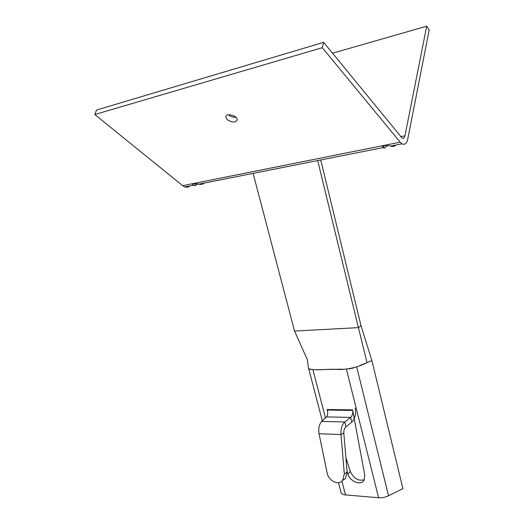 <?xml version="1.0" encoding="UTF-8"?>
<svg xmlns="http://www.w3.org/2000/svg" width="524" height="524" viewBox="0 0 524 524"><rect width="100%" height="100%" fill="white"/><g stroke="black" fill="none" stroke-linecap="round" stroke-linejoin="round"><path stroke-width="0.79" d="M400.696 136.659L404.967 135.788C404.449 137.956 403.506 138.722 402.124 138.087L323.662 42.346L96.54 110.04L94.811 114.52L182.679 185.692L184.848 186.924C186.727 187.533 188.391 187.199 189.839 185.935M404.967 135.788L426.7 26.2L429.189 29.934L407.738 139.214C406.716 143.583 404.816 145.122 402.039 143.838L400.185 142.187L322.273 47.684L323.662 42.346M387.675 145.561L384.144 148.22L382.468 147.408C382.599 144.807 388.441 145.338 390.498 146.124C393.295 146.733 394.932 146.406 395.41 145.155M197.849 184.062L195.301 185.555L192.871 185.332L192.609 184.599C193.808 183.466 195.812 183.334 198.616 184.193C201.314 184.638 203.135 184.278 204.072 183.112M94.811 114.52L322.273 47.684M227.082 119.544L225.805 116.701C226.342 112.47 238.282 116.053 237.182 120.107C235.112 122.819 231.746 122.629 227.082 119.544M228.516 114.808L228.529 114.822C230.684 116.662 233.147 117.481 235.911 117.278M426.7 26.2L332.524 53.193M327.369 410.416L327.074 409.499L352.6 409.866L364.776 475.098L364.108 480.128C361.18 486.017 350.012 481.68 347.851 473.945L347.071 471.528M345.906 457.721L350.333 471.495C353.667 478.523 358.324 481.274 364.304 479.748M317.682 160.573L358.416 327.631L361.016 325.751L371.896 360.591L402.917 488.643L388.539 495.763C385.278 497.296 381.957 497.957 378.597 497.748L345.493 494.911C343.266 494.695 341.825 494.04 341.163 492.953L340.895 491.918M310.876 369.643L308.747 368.765M342.532 369.178L316.601 369.682M353.897 367.848L348.991 368.896M307.293 359.582L294.527 331.05L358.416 327.631L367.01 362.601L371.896 360.591L359.791 365.582M321.743 421.42L344.812 421.99L346.023 426.752C344.478 428.167 343.737 430.25 343.81 432.994L340.98 434.527C340.633 428.999 341.903 424.82 344.812 421.99L350.628 417.412C352.351 415.748 353.038 413.423 352.704 410.43L352.6 409.866L327.074 409.499L327.251 410.05C328.044 412.984 327.788 415.27 326.485 416.908L321.743 421.42C319.188 424.191 318.284 428.305 319.031 433.754L327.094 472.74C328.469 480.921 338.615 485.951 342.657 480.311L345.454 478.556L347.13 472.196L343.81 432.994M346.023 426.752L351.82 422.134L350.628 417.412L326.485 416.908M355.252 408.203C356.156 414.15 355.01 418.794 351.82 422.134M342.323 480.698L345.454 478.556M319.031 433.754L340.98 434.527L344.334 473.919L342.657 480.311M367.01 362.601C357.204 367.841 344.609 370.147 335.163 369.315C326.269 368.942 312.487 371.064 308.544 368.424L308.492 368.018M294.527 331.05L253.125 173.379M361.016 325.751L320.734 159.964M383.627 145.914L384.144 148.22M194.758 183.603L195.301 185.555M182.679 185.692L400.185 142.187M347.851 473.945L350.333 471.495M345.493 494.911L341.903 481.111M325.456 417.883L312.933 369.754M378.597 497.748L346.39 369.106M388.539 495.763L356.687 366.872M327.251 410.05L352.704 410.43M344.334 473.919L347.13 472.196M184.848 186.924L192.871 185.332M198.616 184.193L382.474 147.716M390.498 146.124L402.039 143.838M225.805 116.701L225.916 116.348M308.695 368.7L322.326 420.864M338.478 482.676L341.163 492.953M303.651 351.434L307.28 359.477L308.544 368.424"/></g></svg>
